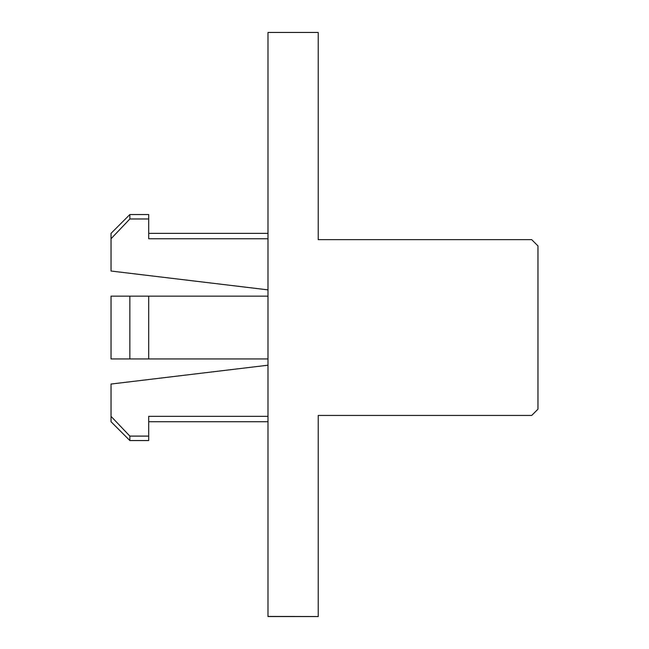 <?xml version="1.0" encoding="UTF-8"?>
<svg xmlns="http://www.w3.org/2000/svg" width="649" height="649" viewBox="0 0 649 649"><rect width="100%" height="100%" fill="white"/><g stroke="black" fill="none" stroke-linecap="round" stroke-linejoin="round"><path stroke-width="0.97" d="M267.996 365.209L111.028 384.046L111.028 421.72L129.865 440.549L148.702 440.549L148.702 416.334L267.996 416.334M148.702 218.973L148.702 214.527L129.865 214.527L129.865 218.973L148.702 218.973L148.702 238.751L267.996 238.751M318.221 616.42L318.221 415.441L531.693 415.441L537.972 409.162L537.972 245.922L531.693 239.643L318.221 239.643L318.221 32.45L267.996 32.45L267.996 616.55L318.221 616.55L267.996 616.42M267.996 296.147L129.865 296.147L129.865 358.929L148.702 358.929L148.702 296.147M267.996 358.929L148.702 358.929M129.865 296.147L111.028 296.147L111.028 358.929L129.865 358.929M267.996 289.868L111.028 271.031L111.028 238.751L129.865 218.973M111.028 416.334L129.865 436.104L148.702 436.104M129.865 440.549L129.865 436.104M111.028 238.751L111.028 233.364L129.865 214.527M148.702 233.364L267.996 233.364M148.702 421.72L267.996 421.72"/></g></svg>
